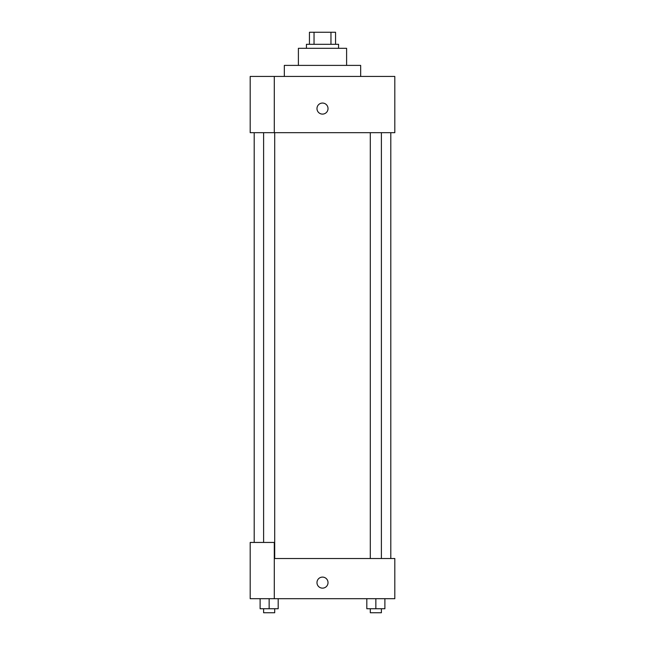 <?xml version="1.0" encoding="UTF-8"?>
<svg xmlns="http://www.w3.org/2000/svg" width="645" height="645" viewBox="0 0 645 645"><rect width="100%" height="100%" fill="white"/><g stroke="black" fill="none" stroke-linecap="round" stroke-linejoin="round"><path stroke-width="0.97" d="M314.042 44.303L314.042 32.25L309.447 32.25L309.447 44.303L309.447 32.25M314.042 32.25L335.553 32.25L335.553 44.303M330.958 44.303L330.958 32.25M306.431 48.319L306.431 44.303L338.569 44.303L338.569 48.319M298.393 65.395L298.393 48.319L346.607 48.319L346.607 65.395M284.332 76.441L284.332 65.395L360.668 65.395L360.668 76.441M274.294 76.441L250.187 76.441L250.187 132.685L394.813 132.685L394.813 76.441L274.294 76.441L274.294 132.685M316.977 108.578A5.523 5.523 0 0 1 325.265 103.797A5.523 5.523 0 0 1 325.265 113.359A5.523 5.523 0 0 1 316.977 108.578M274.294 558.514L394.813 558.514L394.813 598.689L250.187 598.689L250.187 542.445L274.294 542.445L274.294 598.689M316.977 582.62A5.523 5.523 0 0 1 325.265 577.839A5.523 5.523 0 0 1 325.265 587.401A5.523 5.523 0 0 1 316.977 582.62M366.811 598.689L366.811 608.735L384.888 608.735L384.888 598.689L384.888 608.735M375.85 608.735L375.85 598.689M381.397 608.735L381.397 612.75L370.303 612.75L370.303 608.735M260.112 598.689L260.112 608.735L278.189 608.735L278.189 598.689L278.189 608.735M269.15 608.735L269.15 598.689M274.697 608.735L274.697 612.75L263.603 612.75L263.603 608.735M390.797 558.514L390.797 132.685M254.203 542.445L254.203 132.685M370.303 132.685L370.303 558.514M381.397 132.685L381.397 558.514M274.697 558.514L274.697 132.685M263.603 542.445L263.603 132.685"/></g></svg>
